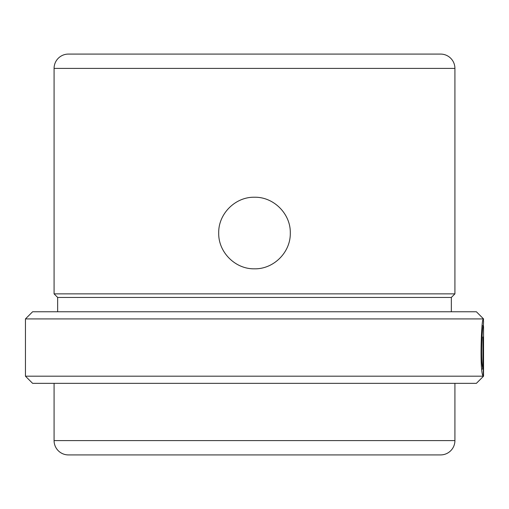 <?xml version="1.0" encoding="UTF-8"?>
<svg xmlns="http://www.w3.org/2000/svg" width="509" height="509" viewBox="0 0 509 509"><rect width="100%" height="100%" fill="white"/><g stroke="black" fill="none" stroke-linecap="round" stroke-linejoin="round"><path stroke-width="0.76" d="M290.289 233.027C290.76 213.856 273.645 196.779 254.513 197.237C235.323 196.779 218.259 213.85 218.711 233.027C218.259 252.178 235.304 269.261 254.481 268.816C273.638 269.267 290.728 252.267 290.289 233.027M483.55 376.183L25.45 376.183L32.608 383.341L476.392 383.341L483.55 376.183L483.493 373.002M483.378 325.76L483.55 321.306C481.832 308.53 479.052 373.733 483.296 376.151L483.296 336.983L482.958 336.983L482.958 369.038C479.885 359.322 483.003 315.911 483.55 327.23L483.55 375.133M481.978 325.76L483.41 325.76L483.55 327.23M25.45 376.183L25.45 318.92L483.55 318.92L483.41 320.142M25.45 318.92L32.608 311.762L476.392 311.762L483.55 318.92M451.337 311.762L451.337 297.447L454.919 293.865L454.919 68.397A14.316 14.316 0 0 0 440.603 54.081L68.397 54.081A14.316 14.316 0 0 0 54.081 68.397L454.919 68.397M57.657 311.762L57.657 297.447L451.337 297.447M57.657 297.447L54.081 293.865L454.919 293.865M54.081 293.865L54.081 68.397M54.081 383.341L54.081 440.603A14.316 14.316 0 0 0 68.397 454.919L440.603 454.919A14.316 14.316 0 0 0 454.919 440.603L454.919 383.341M483.493 369.038L483.55 345.407C483.544 341.781 483.518 341.781 483.467 345.407M482.958 336.983L483.296 336.983L482.958 336.983M481.533 369.038L482.958 369.038M54.081 440.603L454.919 440.603"/></g></svg>
